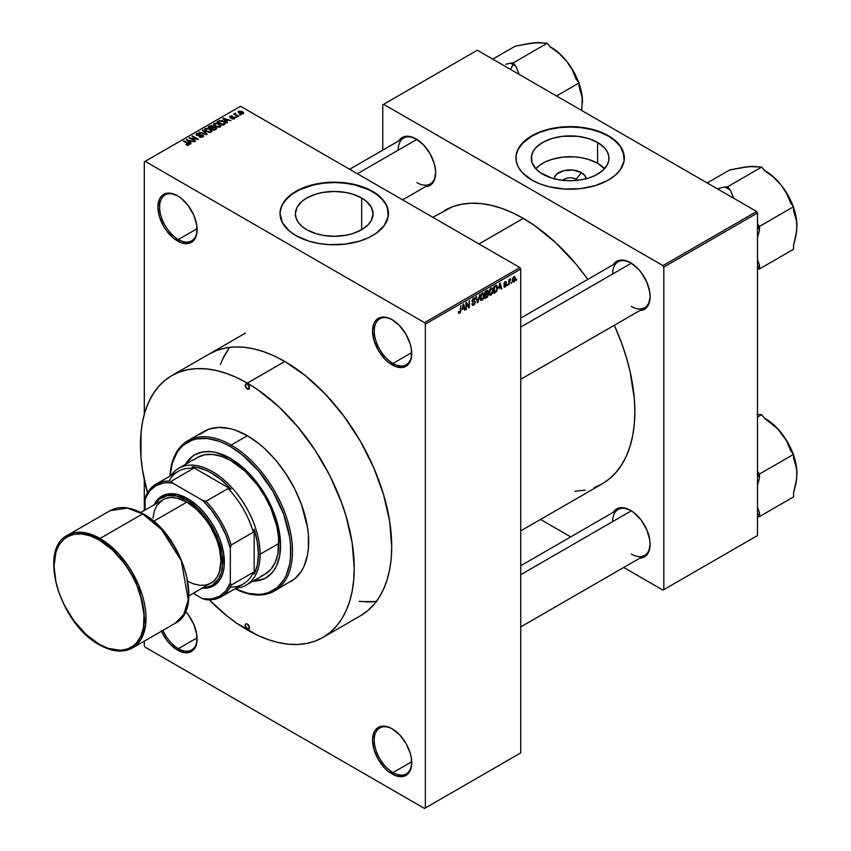 <?xml version="1.0" encoding="UTF-8"?>
<svg xmlns="http://www.w3.org/2000/svg" width="851" height="851" viewBox="0 0 851 851"><rect width="100%" height="100%" fill="white"/><g stroke="black" fill="none" stroke-linecap="round" stroke-linejoin="round"><path stroke-width="1.28" d="M392.566 319.944A26.498 15.297 -120 0 0 374.249 331.241A26.498 15.297 -120 0 0 392.992 363.451L392.141 364.919A27.7 15.999 60 0 1 372.547 330.996A27.7 15.999 60 0 1 392.141 319.689L388.311 317.912L381.259 317.21L375.855 320.338L374.036 323.199L372.547 330.996L374.036 340.506L378.291 350.304L384.641 358.877L388.311 362.281L395.96 366.696L403.023 367.398L408.427 364.271L410.235 361.409L411.352 357.814L411.352 348.984L410.235 344.091L405.991 334.305L399.63 325.731L392.141 319.689A27.7 15.999 60 0 1 411.724 353.612A27.7 15.999 60 0 1 392.141 364.919L392.992 363.451A26.498 15.297 60 0 1 375.674 340.102A26.498 15.297 60 0 1 379.737 318.859A26.498 15.297 60 0 1 392.566 319.944M392.566 729.052A26.498 15.297 -120 0 0 374.249 740.349A26.498 15.297 -120 0 0 392.992 772.559L392.141 774.027A27.7 15.999 60 0 1 372.547 740.104A27.7 15.999 60 0 1 392.141 728.796L388.311 727.02L381.259 726.318L375.855 729.445L374.036 732.307L372.547 740.104L374.036 749.614L378.291 759.411L384.641 767.985L388.311 771.389L395.96 775.804L403.023 776.506L408.427 773.378L410.235 770.517L411.352 766.921L411.352 758.092L410.235 753.199L405.991 743.412L399.63 734.838L392.141 728.796A27.7 15.999 60 0 1 411.724 762.719A27.7 15.999 60 0 1 392.141 774.027L392.992 772.559A26.498 15.297 60 0 1 375.674 749.21A26.498 15.297 60 0 1 379.737 727.967A26.498 15.297 60 0 1 392.566 729.052M161.233 630.665L166.636 640.026L170.019 644.069L177.519 650.121L178.37 648.643A26.498 15.297 -120 0 0 197.102 638.314A26.498 15.297 60 0 1 191.613 649.962A26.498 15.297 60 0 1 178.37 648.643L197.081 637.835L178.37 648.643A26.498 15.297 60 0 1 162.935 630.378A26.498 15.297 -120 0 0 178.37 648.643L177.519 650.121A27.7 15.999 60 0 1 161.477 631.219M177.944 196.028A26.498 15.297 -120 0 0 159.626 207.325A26.498 15.297 -120 0 0 178.37 239.535L177.519 241.014A27.7 15.999 60 0 1 157.924 207.08A27.7 15.999 60 0 1 177.519 195.773L170.019 193.166L163.669 194.4L161.233 196.421L159.414 199.294L157.924 207.08L159.414 216.601L163.669 226.387L166.636 230.919L173.689 238.376L181.337 242.78L188.401 243.482L191.369 242.386L193.805 240.365L195.613 237.493L196.73 233.897L196.73 225.068L193.805 215.229L188.401 205.868L181.337 198.411L177.519 195.773A27.7 15.999 60 0 1 197.102 229.706A27.7 15.999 60 0 1 177.519 241.014L178.37 239.535A26.498 15.297 60 0 1 161.052 216.186A26.498 15.297 60 0 1 165.115 194.953A26.498 15.297 60 0 1 177.944 196.028M576.095 179.21A8.436 4.872 0 0 0 562.745 180.316A8.436 4.872 180 0 1 576.095 179.21L576.095 180.465L576.095 179.21A8.436 4.872 180 0 1 577.531 180.316A8.436 4.872 0 0 0 576.095 179.21L581.446 172.625L576.095 179.21M554.161 178.742A15.999 9.233 180 0 1 564.351 170.551A15.999 9.233 180 0 1 581.446 172.625L584.914 175.625L586.137 179.157M597.593 163.307A38.827 22.424 0 0 0 535.758 168.732L540.119 164.934L545.502 161.828L551.831 159.382L562.564 157.169L573.946 156.839L581.414 157.701L588.445 159.382L597.593 163.307L597.593 142.457L597.593 163.307A38.827 22.424 0 0 1 604.518 168.732L597.593 163.307M542.683 174.157A38.827 22.424 180 0 1 531.301 158.307A38.827 22.424 180 0 1 555.278 137.596A38.827 22.424 180 0 1 597.593 142.457L604.38 147.734L607.295 151.797L608.784 156.105L608.784 160.509L607.295 164.817L602.423 170.764L594.775 175.636L588.445 178.082L581.414 179.763L570.138 180.731L558.862 179.763L551.831 178.082L540.119 172.53L535.885 168.87L532.056 162.679L531.492 156.105L532.981 151.797L535.885 147.734L542.683 142.457L551.831 138.532L562.564 136.32L577.712 136.32L588.445 138.532L597.593 142.457A38.827 22.424 180 0 1 608.965 158.307A38.827 22.424 180 0 1 584.999 179.018A38.827 22.424 180 0 1 542.683 174.157M624.336 158.105A54.198 31.296 0 0 0 608.465 136.181L608.465 135.788A54.198 31.296 180 0 1 624.336 157.914A54.198 31.296 180 0 1 590.881 186.826A54.198 31.296 180 0 1 531.811 180.04L540.023 183.933L549.395 186.826L564.819 189.06L580.712 188.603L595.689 185.507L608.465 180.04L615.199 175.295L620.209 169.892L624.081 160.977L623.294 151.808L620.209 145.936L612.029 138.064L600.253 131.894L590.881 129.001L575.446 126.767L564.819 126.767L554.405 127.969L544.587 130.32L531.811 135.788L525.067 140.532L518.27 148.829L516.195 154.85L516.195 160.977L518.27 166.998L522.333 172.668L531.811 180.04A54.198 31.296 180 0 1 515.94 157.914A54.198 31.296 180 0 1 549.395 129.001A54.198 31.296 180 0 1 608.465 135.788L608.465 136.181A54.198 31.296 0 0 0 549.555 129.363A54.198 31.296 0 0 0 515.94 158.105M306.764 229.717A38.827 22.424 180 0 1 295.393 213.867A38.827 22.424 180 0 1 319.359 193.156A38.827 22.424 180 0 1 361.686 198.017L361.686 229.717L352.527 233.642L345.495 235.323L334.22 236.291L322.954 235.323L315.923 233.642L306.764 229.717L301.935 226.323L298.35 222.451L296.137 218.239L295.393 213.867L297.063 207.357L301.935 201.41L306.764 198.017L315.923 194.092L322.954 192.411L334.22 191.454L345.495 192.411L352.527 194.092L361.686 198.017L366.515 201.41L371.387 207.357L373.057 213.867L371.387 220.377L368.472 224.441L361.686 229.717L361.686 198.017A38.827 22.424 180 0 1 373.057 213.867A38.827 22.424 180 0 1 349.08 234.578A38.827 22.424 180 0 1 306.764 229.717M388.418 213.675A54.198 31.296 0 0 0 372.547 191.741L372.547 191.347A54.198 31.296 180 0 1 388.428 213.473A54.198 31.296 180 0 1 354.963 242.386A54.198 31.296 180 0 1 295.903 235.599L308.668 241.078L318.487 243.418L328.911 244.62L344.793 244.163L359.771 241.078L368.611 237.663L376.121 233.323L384.301 225.451L388.162 216.548L387.386 207.367L384.301 201.496L376.121 193.624L368.611 189.284L354.963 184.561L344.793 182.784L328.911 182.337L318.487 183.529L308.668 185.88L299.839 189.284L292.329 193.624L284.149 201.496L281.064 207.367L280.022 213.473L282.362 222.558L289.159 230.866L295.903 235.599A54.198 31.296 180 0 1 280.022 213.473A54.198 31.296 180 0 1 313.476 184.561A54.198 31.296 180 0 1 372.547 191.347L372.547 191.741A54.198 31.296 0 0 0 313.636 184.922A54.198 31.296 0 0 0 280.022 213.675M520.738 318.104L618.124 261.874A26.498 15.297 60 0 1 630.953 262.948A26.498 15.297 -120 0 0 612.635 274.011M613.231 264.704A27.7 15.999 60 0 1 630.517 262.693L623.028 260.087L619.634 260.225L616.667 261.321L613.231 264.704M349.633 169.264L403.672 138.064A26.498 15.297 60 0 1 416.501 139.139A26.498 15.297 -120 0 0 398.183 150.191M398.779 140.883A27.7 15.999 60 0 1 416.065 138.883L408.576 136.277L405.182 136.415L402.215 137.511L398.779 140.894M520.738 565.724L618.124 509.504A26.498 15.297 60 0 1 630.953 510.579A26.498 15.297 -120 0 0 612.635 521.631M613.231 512.323A27.7 15.999 60 0 1 630.517 510.323L623.028 507.717L619.634 507.856L616.667 508.951L613.231 512.334M197.081 228.728L178.37 239.535L197.081 228.728M411.703 761.751L392.992 772.559L411.703 761.751L411.724 762.719M411.703 352.644L392.992 363.451L411.703 352.644M444.403 210.58A157.786 91.1 -120 0 1 523.291 218.399L534.226 225.324L555.682 242.641L575.893 263.97L587.818 279.373A157.786 91.1 -120 0 0 523.291 218.399L479.007 243.96L523.291 218.399L512.355 212.697L501.526 208.304L490.91 205.24L480.602 203.549L470.699 203.24L461.306 204.314L452.519 206.772L432.797 217.282M594.072 487.676L602.189 483.868A157.786 91.1 -120 0 0 614.316 325.273L621.687 343.304L626.368 357.431L630.059 371.462L634.325 398.704L634.867 411.639L634.325 423.958L632.718 435.531L630.059 446.264L626.368 456.04L621.687 464.763L616.06 472.358L609.539 478.741L602.189 483.868L520.738 530.886M209.25 353.995A151.159 87.27 60 0 1 284.83 361.484A151.159 87.27 60 0 1 383.578 494.686A151.159 87.27 60 0 1 360.409 615.805L367.451 610.901L373.695 604.784L379.089 597.508L383.578 589.147L387.109 579.786L389.662 569.5L391.194 558.416L391.715 546.608L389.662 521.344L383.578 494.686L373.695 467.646L360.409 441.265L344.208 416.565L325.731 394.492L305.679 375.887L284.83 361.484L274.352 356.026L263.97 351.814L253.8 348.878L243.918 347.261L234.44 346.963L225.441 347.995L217.016 350.346L209.24 353.995M520.738 752.89L520.738 269.044L425.351 324.114L425.351 807.961L520.738 752.89L424.5 808.45L145.149 647.175L144.298 645.696L144.298 641.133L144.298 645.696L145.149 647.175L424.5 808.45L520.738 752.89L520.738 269.044L519.887 267.565L424.5 322.635L145.149 161.35L240.535 106.279L519.887 267.565L520.738 269.044L425.351 324.114L425.351 807.961L520.738 752.89M511.6 282.181L511.057 283.479L511.6 282.181M509.441 280.213L510.6 278.915L508.898 284.734L508.898 279.724L509.441 279.405L508.898 284.734L510.6 278.915L509.441 280.213L508.898 279.894L509.441 280.213M507.887 284.33L507.345 285.628L507.887 284.33M504.398 285.713L505.058 286.308L505.951 285.021L504.164 284.628L504.271 282.692L506.058 281.66L506.419 282.489L505.175 282.489L504.483 283.436L506.43 284.053L505.717 286.553L504.526 287.159L503.856 286.117L504.398 285.713L503.856 286.117L505.186 286.957L503.877 286.202L505.186 286.957L506.494 284.585L504.483 283.511L505.175 282.489L506.419 282.489L505.164 281.787L503.941 283.926L505.813 284.649L505.217 286.223L504.398 285.713L505.217 286.223M498.941 288.425L500.122 282.915L501.845 288.797L501.282 289.127L500.813 287.34L498.941 288.425L500.813 287.34L501.282 289.127L501.845 288.797L500.122 282.915L498.941 288.425M489.527 294.914L491.091 295.095L489.102 293.957L491.091 295.095L489.814 295.191L489.112 294.02L489.548 289.925L490.825 288.202L492.474 288.021L493.176 290.074L492.782 292.787L491.091 295.095L492.633 293.148L493.176 290.372L492.335 287.925L491.091 288.032L488.995 292.861L489.857 295.212M480.624 300.063L482.187 300.243L480.198 299.095L482.187 300.243L480.911 300.329L480.209 299.158L480.645 295.063L482.049 293.255L483.57 293.17L484.251 294.925L483.879 297.935L482.187 300.243L483.73 298.297L484.272 295.51L483.421 293.063L482.187 293.18L480.092 298.01L480.953 300.35M459.614 312.466L458.955 311.413L458.412 311.817L458.732 313.296L459.583 313.285L458.476 312.647L459.583 313.285L458.732 313.296L458.412 311.817L458.955 311.413L459.327 312.54L460.114 311.86L460.816 305.605L460.625 311.892L459.583 313.285L460.816 310.275L460.816 305.605L460.189 311.615L459.614 312.466L458.412 312.04M462.391 309.519L463.572 304.009L465.306 309.892L464.731 310.221L464.263 308.434L462.391 309.519L464.263 308.434L464.731 310.221L465.306 309.892L463.572 304.009L462.391 309.519M466.465 303.711L465.923 309.541L465.923 302.658L466.497 302.318L468.784 306.52L469.326 300.69L469.326 307.573L468.752 307.902L466.465 303.711L468.752 307.902L469.326 307.573L469.326 300.69L468.784 306.52L466.497 302.318L465.923 302.658L465.923 309.541L466.465 309.221L465.923 308.913L466.465 309.221L465.923 303.403L466.465 303.711M471.88 303.86L472.422 303.456L473.209 304.498L474.656 303.296L474.656 301.945L472.656 302.052L472.06 301.254L472.56 299.137L474.241 297.903L475.209 299.254L473.603 298.935L472.592 300.807L475.177 301.318L474.911 303.881L472.773 305.413L471.88 303.86L472.454 305.307L473.677 305.147L471.901 304.115L473.677 305.147L475.369 302.179L474.55 301.009L472.752 301.233L472.582 300.626L473.603 298.935L475.209 299.254L474.709 297.988L473.581 298.137L472.039 300.914L474.826 302.499L473.73 304.318L471.88 303.86L472.805 304.413M479.73 294.68L477.496 302.85L475.89 296.903L476.454 296.574L477.73 301.914L479.73 294.68L477.73 301.914L476.454 296.574L475.89 296.903L477.496 302.85L478.028 302.552L477.305 302.126L478.028 302.552L479.73 294.68M488.378 294.552L487.57 296.871L485.049 298.499L485.049 291.616L487.825 290.468L487.634 293.287L488.378 294.552L487.634 293.287L487.783 290.446L485.049 291.616L485.049 298.499L486.729 297.531L486.027 297.127L486.729 297.531L488.378 294.552L486.644 293.552L488.378 294.552M497.59 287.776L496.739 291.308L493.952 293.361L493.952 286.468L496.686 285.255L497.59 287.542L496.324 285.223L493.952 286.468L493.952 293.361L495.537 292.436L494.846 292.031L495.537 292.436L497.59 287.776L497.027 287.447L497.59 287.776M515.398 278.415L514.61 281.266L512.898 281.968L512.387 279.766L513.174 277.405L514.589 276.586L515.334 277.596L515.398 278.415L513.887 276.745L512.376 280.213L513.887 281.936L512.451 281.107L513.887 281.936L515.398 278.415L514.802 278.075L515.398 278.415M516.717 279.234L516.174 280.522L516.717 279.234M144.298 161.85L144.298 414.288L144.298 161.85L145.149 161.35L424.5 322.635L425.351 324.114L424.5 322.635L519.887 267.565L240.535 106.279L144.298 161.85M144.298 479.794L144.298 510.409L144.298 479.794M240.769 115.002L239.376 114.821L240.769 115.002M237.057 117.14L235.663 116.97L237.057 117.14M227.632 122.587L226.323 121.289L228.196 120.204L231.015 120.629L222.76 118.523L227.068 122.916L227.632 122.587L226.323 121.289L228.196 120.204L231.015 120.629L223.324 118.193L222.76 118.523L227.068 122.916L227.632 122.587M217.845 127.246L220.739 126.586L220.366 124.629L216.931 123.023L213.771 123.703L214.303 125.725L217.845 127.246L220.335 126.895L220.973 125.469L219.367 123.916L214.218 123.352L213.495 124.374L215.26 126.373L217.845 127.246M208.942 132.384L211.835 131.724L211.463 129.767L208.027 128.161L204.868 128.841L205.399 130.863L208.942 132.384L211.431 132.033L212.069 130.607L210.463 129.065L205.314 128.501L204.591 129.522L206.357 131.522L208.942 132.384M202.921 136.937L203.676 135.947L202.889 134.969L197.921 135.224L197.038 134.735L197.241 133.979L200.123 133.554L196.56 133.564L196.113 134.639L197.475 135.586L202.634 135.49L201.985 136.649L199.113 136.809L200.538 137.319L202.921 136.937L202.889 134.969L197.368 135.001L197.421 133.862L200.123 133.554L196.709 133.469L196.038 134.33L196.804 135.298L202.357 135.288L202.272 136.511L199.113 136.809L202.921 136.937L203.676 135.99L202.889 134.969L202.889 136.958M191.092 143.681L189.784 142.383L191.656 141.298L194.475 141.734L186.209 139.617L190.518 144.01L191.092 143.681L189.784 142.383L191.656 141.298L194.475 141.734L186.209 139.617L190.518 144.01L191.092 143.681M188.826 145.074L188.071 143.213L188.071 143.872L188.071 143.213L183.476 141.192L188.294 144.064L188.156 145.319L188.156 144.659L186.263 144.319L186.263 144.925L186.263 144.319L188.252 145.298L189.177 144.085L184.018 140.883L183.476 141.192L188.39 144.213L185.986 144.787L187.56 145.33L189.316 144.457M195.634 141.064L190.858 138.309L198.496 139.404L192.539 135.969L191.996 136.277L196.772 139.032L189.124 137.936L195.634 141.064L190.858 138.309L198.496 139.404L192.539 135.969L191.996 136.277L196.772 139.032L189.124 137.936L195.634 141.064M207.197 134.384L202.932 129.958L202.368 130.288L206.197 134.15L199.102 132.171L206.665 134.692L207.197 134.384L202.932 129.958L202.368 130.288L206.197 134.15L199.102 132.171L207.197 134.384M213.59 126.98L212.931 125.927L212.931 127.852L212.931 125.927L209.942 125.916L209.942 126.725L209.942 125.916L208.25 126.895L214.218 130.331L216.59 128.788L215.792 127.395L211.42 125.522L208.25 126.895L214.218 130.331L216.686 128.48L213.622 126.81M224.707 124.278L225.366 122.735L222.324 120.693L219.781 120.406L217.154 121.746L223.122 125.193L225.536 123.289L223.749 121.353L219.643 120.438L217.154 121.746L223.122 125.193L224.707 124.278M234.429 118.746L234.333 117.183L234.333 118.8L234.333 117.183L231.78 117.119L230.919 117.885L230.387 117.225L230.387 117.789L230.557 116.523L232.408 116.162L229.919 116.172L229.93 117.587L229.919 116.172L229.93 117.587L233.908 117.566L233.844 118.991L233.844 118.374L231.717 118.714L234.557 118.672L235.004 117.959L234.333 117.183L230.493 117.278L230.557 116.523L232.408 116.162L231.504 115.874L229.504 116.491L230.525 117.821L234.036 117.651L233.674 118.459L232.174 118.353L231.717 118.714L232.355 118.938L234.142 118.895L235.004 118.023M238.599 116.247L235.567 114.385L235.589 113.162L234.727 113.417L234.961 114.151L233.727 114.066L238.057 116.566L238.599 116.247L235.567 114.385L235.589 113.162L234.833 113.332L234.961 114.151L233.727 114.066L238.599 116.247M243.131 113.726L242.354 111.534L242.354 112.204L242.354 111.534L238.642 111.13L238.642 112.8L238.642 111.13L239.376 113.3L243.131 113.726L243.567 112.566L241.961 111.321L238.323 111.375L238.503 112.672L240.652 113.864L242.705 113.906L243.673 112.97M222.292 359.75L229.557 347.357L224.004 356.207L220.335 364.494M359.122 601.306L368.047 601.976L376.578 601.508M382.769 104.811L382.769 150.138L382.769 104.811L477.305 50.23L756.656 211.505L662.972 265.597L383.62 104.322L662.972 265.597L663.823 267.076L663.823 589.637L757.507 535.556L757.507 212.984L663.823 267.076L663.823 589.637L662.972 590.126L623.719 567.468L662.972 590.126L757.507 535.556L662.972 590.126L757.507 535.556L757.507 212.984L756.656 211.505L757.507 212.984L663.823 267.076L662.972 265.597L756.656 211.505L477.305 50.23L382.769 104.811M570.723 536.875L540.555 519.45L570.723 536.875M639.729 558.224L644.367 556.937L648.622 552.044L650.111 544.257L649.728 539.619L646.803 529.779L641.399 520.418L634.346 512.962L630.517 510.323A27.7 15.999 60 0 1 650.111 544.257A27.7 15.999 60 0 1 639.729 558.224M425.277 186.784L429.925 185.497L434.17 180.603L435.659 172.817L435.276 168.179L434.17 163.296L429.925 153.51L423.564 144.936L416.065 138.883A27.7 15.999 60 0 1 435.659 172.817A27.7 15.999 60 0 1 425.277 186.784M639.729 310.594L644.367 309.307L648.622 304.424L650.111 296.627L649.728 291.999L646.803 282.149L641.399 272.788L638.016 268.746L630.517 262.693A27.7 15.999 60 0 1 650.111 296.627A27.7 15.999 60 0 1 639.729 310.594M574.968 491.24L585.275 490.123M650.1 296.127A26.498 15.297 60 0 1 644.622 307.775A26.498 15.297 60 0 1 631.368 306.456A26.498 15.297 -120 0 0 650.1 296.127M435.648 172.317A26.498 15.297 60 0 1 430.17 183.965A26.498 15.297 60 0 1 416.916 182.646A26.498 15.297 -120 0 0 435.648 172.317M650.1 543.757A26.498 15.297 60 0 1 644.622 555.405A26.498 15.297 60 0 1 631.368 554.086A26.498 15.297 -120 0 0 650.1 543.757M185.454 611.412A27.7 15.999 60 0 1 197.102 638.814A27.7 15.999 60 0 1 177.519 650.121L185.007 652.728L191.369 651.494L193.805 649.473L196.73 643.005L196.73 634.176L193.805 624.336L188.401 614.975L185.007 610.933M411.724 353.112A26.498 15.297 60 0 1 406.235 364.76A26.498 15.297 60 0 1 392.992 363.451A26.498 15.297 -120 0 0 411.724 353.112M411.724 762.219A26.498 15.297 60 0 1 406.235 773.867A26.498 15.297 60 0 1 392.992 772.559A26.498 15.297 -120 0 0 411.724 762.219M197.102 229.206A26.498 15.297 60 0 1 191.613 240.854A26.498 15.297 60 0 1 178.37 239.535A26.498 15.297 -120 0 0 197.102 229.206M388.162 210.803L386.088 204.783L382.025 199.113L376.121 194.017L368.611 189.677L354.963 184.954L344.793 183.178L334.22 182.571L323.646 183.178L313.476 184.954L299.839 189.677L292.329 194.017L286.425 199.113L282.362 204.783L280.287 210.803M624.081 155.244L620.209 146.329L615.199 140.926L608.465 136.181L600.253 132.288L590.881 129.395L580.712 127.618L570.138 127.012L559.564 127.618L549.395 129.395L540.023 132.288L531.811 136.181L522.333 143.553L518.27 149.223L516.195 155.244M554.139 179.157L554.448 177.359L556.841 174.029L564.011 170.625L573.255 170.094L581.446 172.625A15.999 9.233 180 0 1 586.116 178.742M188.294 144.064L188.156 144.659M186.784 140.202L186.784 139.287L186.784 140.202M189.784 143.255L189.784 142.383L189.784 143.255M189.262 141.872L188.039 140.585L188.039 141.479L187.156 139.787L187.156 140.585L187.156 139.787L190.773 141L190.773 141.809L190.773 141L189.262 141.872L189.262 142.723L187.156 139.787L190.773 141L189.262 141.872M189.709 138.266L189.709 137.596L189.709 138.266M192.539 136.585L192.539 135.969L192.539 136.585M190.858 138.936L190.858 138.309L190.858 138.936M199.581 137.043L199.581 136.458L199.581 137.043M202.272 137.224L202.272 136.511L202.272 137.224M202.357 135.288L202.272 136.511M196.709 135.245L196.709 133.469L196.709 135.245M197.368 135.001L197.421 133.862M199.389 135.554L199.389 134.99L199.389 135.554M200.645 135.192L200.645 134.618L200.645 135.192M202.932 130.863L202.932 129.958L202.932 130.863M205.314 130.788L205.314 128.501L205.314 130.788M210.463 129.724L210.463 129.065L210.463 129.724M212.069 131.394L212.069 130.607L212.069 131.394M206.91 131.214L206.016 128.895L208.325 128.714L209.91 129.363L210.729 131.628L210.729 132.32L210.729 131.628L206.91 131.214L206.91 131.799L205.463 129.639L206.814 128.629L209.548 129.171L211.25 130.746L209.782 131.916L206.91 131.214M205.463 130.916L206.016 128.895M211.261 132.118L211.261 130.863L210.729 131.628M215.792 129.416L215.792 127.395L215.207 129.756L215.207 128.958L214.058 129.618L211.973 128.405L211.973 129.033L213.037 127.788L215.26 127.714L215.697 128.586L214.058 130.246L211.973 128.405L214.122 127.427L215.697 128.586M211.271 128.012L209.495 126.98L209.495 127.607L210.431 126.437L212.484 126.288L212.803 127.927L212.803 127.054L211.271 128.629L209.495 126.98L212.484 126.288L212.803 127.054L211.271 128.012M212.484 126.288L212.803 127.054M214.218 125.65L214.218 123.352L214.218 125.65M219.367 124.586L219.367 123.916L219.367 124.586M220.973 126.256L220.973 125.469L220.973 126.256M215.814 126.065L214.92 123.757L217.228 123.576L218.813 124.225L219.632 126.491L219.632 127.171L219.632 126.491L215.814 126.065L215.814 126.661L214.367 124.501L215.718 123.491L218.452 124.033L220.154 125.608L218.686 126.778L215.814 126.065M220.164 126.98L220.164 125.725L219.632 126.491M218.675 121.672L218.675 120.874L218.675 121.672M219.643 121.129L219.643 120.438L219.643 121.129M223.749 122.012L223.749 121.353L223.749 122.012M222.962 124.48L218.399 121.842L218.399 122.47L220.249 120.906L223.196 121.661L224.43 122.629L223.941 124.714L223.941 123.916L222.962 125.097L218.399 121.842L220.664 120.863L223.196 121.661L224.43 122.629L222.962 124.48M223.324 119.097L223.324 118.193L223.324 119.097M226.323 122.15L226.323 121.289L226.323 122.15M225.813 120.778L224.579 119.48L224.579 120.374L223.696 118.693L223.696 119.48L223.696 118.693L227.313 119.906L227.313 120.714L227.313 119.906L225.813 120.778L225.813 121.629L223.696 118.693L227.313 119.906L225.813 120.778M233.908 117.566L233.844 118.374M229.919 116.172L229.919 117.587M230.387 117.225L230.557 116.523M236.206 117.278L236.206 116.651L236.206 117.278M234.27 114.374L234.27 113.747L234.27 114.374M234.961 114.779L234.961 114.151L234.961 114.779M234.833 113.332L234.961 114.151M235.589 113.789L235.589 113.162L235.589 113.789M235.567 114.385L235.578 113.8M236.355 115.576L236.355 114.949L236.355 115.576M239.918 115.13L239.918 114.513L239.918 115.13M238.642 111.13L238.099 111.885M239.918 112.992L239.248 111.502L241.854 111.864L242.524 113.364L242.524 113.96L242.524 113.364L239.918 112.992L239.918 113.587L238.95 111.981L239.908 111.321L242.822 112.981L241.865 113.545L239.918 112.992M215.26 127.714L215.782 128.352M214.367 125.778L214.92 123.757M224.43 122.629L223.941 123.916M238.95 113.034L239.248 111.502M460.274 309.966L460.816 310.275L460.274 309.966M458.732 313.296L459.583 313.285M464.529 309.456L465.306 309.892L464.529 309.456M463.572 308.03L464.263 308.434L463.572 308.03M462.572 308.615L462.944 304.647L464.082 307.743L462.157 308.37L464.082 307.743L463.327 304.871L462.572 308.615M467.625 305.849L468.784 306.52L467.625 305.849M468.21 306.924L469.326 307.573L468.21 306.924M473.73 304.318L472.422 303.456M473.443 301.243L474.826 302.499M472.05 301.158L473.475 301.977L472.05 301.158M472.475 301.988L473.475 301.977M473.443 298.233L475.209 299.254L473.443 298.233M473.603 298.935L474.677 299.658M472.039 300.818L472.794 301.254M473.603 301.201L472.752 301.233M473.656 301.19L475.369 302.179L473.656 301.19M476.89 300.594L477.517 300.956L476.89 300.594M477.156 301.584L477.73 301.914L477.156 301.584M483.698 295.18L484.272 295.51L483.698 295.18M482.187 293.978L483.496 294.382L482.411 293.872L481.134 295.191L480.953 299.233L482.177 299.435L480.113 297.403L480.634 297.701L482.187 293.978L481.592 293.638L483.496 294.382L483.73 295.797L482.177 299.435L480.155 298.882M486.719 290.648L488.219 291.51L486.719 290.648M486.527 291.563L485.591 292.106L485.591 294.159L485.049 291.787L486.527 291.563L485.836 291.159L487.676 291.936L485.591 294.159L485.049 293.85L487.57 292.584L487.442 291.276L486.527 291.563L487.676 291.936M486.655 294.35L485.591 294.967L485.591 297.382L485.049 294.648L486.655 294.35L485.964 293.946L487.836 294.871L487.304 296.308L485.591 297.382L485.049 297.063L485.591 297.382L487.719 295.605L487.761 294.393L486.655 294.35L487.836 294.871M492.601 290.031L493.176 290.372L492.601 290.031M491.091 288.84L492.399 289.234L491.314 288.734L490.038 290.042L489.857 294.084L491.08 294.297L489.017 292.265L489.538 292.563L491.091 288.84L490.495 288.489L492.399 289.234L492.633 290.659L491.08 294.297L489.059 293.733M496.229 286.096L494.495 286.968L494.495 292.233L496.75 290.17L496.984 287.149L496.229 286.096L496.835 289.883L495.463 291.68L493.952 291.925L494.495 292.233L493.952 286.649L496.229 286.096L495.41 285.628L496.484 286.17L495.484 285.585M501.079 288.351L501.845 288.797L501.079 288.351M500.111 286.936L500.813 287.34L500.111 286.936M499.122 287.51L499.484 283.543L500.622 286.638L498.697 287.266L500.622 286.638L499.877 283.766L499.122 287.51M504.292 287.085L505.186 286.957M503.962 283.585L505.813 284.649L503.962 283.585M503.941 283.926L505.281 284.681M506.419 282.489L505.175 281.777M505.175 282.489L505.877 282.894M506.494 284.585L505.271 283.745M509.749 279.319L510.44 279.724L509.749 279.319M508.898 280.373L509.536 280.734L508.898 280.373M508.898 281.511L509.441 281.819L508.898 281.511M512.972 282.021L513.887 281.936M514.812 276.671L513.887 276.745M513.876 277.469L513.004 278.947L513.153 281.096L514.153 281.011L514.823 279.405L514.132 277.373L514.855 278.777L513.898 281.213L512.408 279.596L512.919 279.894L513.876 277.469L513.366 277.181L514.451 277.426L513.61 276.947M513.898 281.213L512.398 280.713M482.177 299.435L483.581 297.244L483.496 294.382M491.08 294.297L492.484 292.106L492.399 289.234M169.083 481.113A65.038 37.55 60 0 1 193.358 468.475L192.071 466.752A66.24 38.242 60 0 1 231.1 489.282L221.568 480.113L211.58 473.103L206.559 470.507L196.751 467.316L192.071 466.752L231.1 489.282L228.1 488.538A65.038 37.55 60 0 1 253.311 532.205L254.162 529.237A66.24 38.242 60 0 1 258.427 554.235L257.342 542.076L254.162 529.237L254.162 574.308L257.342 565.138L258.427 554.235L260.129 554.235A67.452 38.944 -120 0 0 224.632 480.496A67.452 38.944 -120 0 0 170.977 475.528A67.452 38.944 60 0 1 178.71 468.284A67.452 38.944 60 0 1 230.685 486.357A67.452 38.944 60 0 1 260.129 554.235L278.862 543.417L260.129 554.235A67.452 38.944 60 0 1 246.162 585.105A67.452 38.944 60 0 1 236.025 588.179A67.452 38.944 -120 0 0 260.129 554.235L258.427 554.235A66.24 38.242 60 0 1 254.162 574.308L253.311 572.329A65.038 37.55 60 0 1 230.238 587.03M221.111 596.796A65.038 37.55 60 0 1 205.963 599.668L202.708 598.774L205.963 599.668A65.038 37.55 -120 0 0 231.174 585.105A65.038 37.55 60 0 1 221.111 596.796L243.248 584.009A65.038 37.55 -120 0 0 253.311 572.329L231.174 585.105L230.323 582.829A63.836 36.859 60 0 1 202.708 598.774L193.326 593.36L202.708 598.774L211.782 598.955L219.654 596.243L225.941 590.775L230.323 582.829L230.323 548.257L231.174 544.991L253.311 532.205L254.162 529.237L254.162 574.308L253.311 572.329L231.174 585.105L230.323 582.829L230.323 548.257L225.941 535.247L219.654 522.525L211.782 510.728L202.708 500.431L172.764 483.145L171.221 481.262A65.038 37.55 -120 0 0 146 495.825L145.149 499.08L145.149 509.909L145.149 499.08A63.836 36.859 60 0 1 172.764 483.145L171.221 481.262L193.358 468.475L192.071 466.752L231.1 489.282L228.1 488.538L205.963 501.324L202.708 500.431L172.764 483.145L168.104 482.687L163.69 482.964L155.818 485.676L149.531 491.133L145.149 499.08L146 495.825A65.038 37.55 60 0 1 156.063 484.134A65.038 37.55 60 0 1 171.221 481.262L193.358 468.475A65.038 37.55 -120 0 0 178.21 471.358L156.063 484.134M253.311 532.205A65.038 37.55 -120 0 0 228.1 488.538L205.963 501.324A65.038 37.55 60 0 1 231.174 544.991L253.311 532.205M231.174 544.991A65.038 37.55 -120 0 0 205.963 501.324L202.708 500.431A63.836 36.859 60 0 1 230.323 548.257L231.174 544.991M247.354 389.013A3.01 1.734 60 0 1 245.386 386.365A3.01 1.734 60 0 1 245.843 383.95A3.01 1.734 60 0 1 247.354 384.099L249.481 387.79L247.354 389.013L245.226 385.333L245.843 383.95L247.354 384.099A3.01 1.734 60 0 1 249.322 386.758A3.01 1.734 60 0 1 248.854 389.162L247.354 389.013L249.481 387.79L248.854 389.162A3.01 1.734 60 0 1 247.354 389.013M247.354 628.974A3.01 1.734 60 0 1 245.386 626.325A3.01 1.734 60 0 1 245.843 623.911A3.01 1.734 60 0 1 247.354 624.06L249.481 627.74L247.354 628.974L245.226 625.283L245.843 623.911L247.354 624.06A3.01 1.734 60 0 1 249.322 626.708A3.01 1.734 60 0 1 248.854 629.123L247.354 628.974L249.481 627.74L248.854 629.123A3.01 1.734 60 0 1 247.354 628.974M195.219 454.583A71.058 41.029 -120 0 0 186.263 463.923L192.326 456.647M185.412 464.412A71.058 41.029 60 0 1 194.783 454.828A71.058 41.029 60 0 1 230.323 458.349L244.907 469.273L254.002 478.879L262.193 489.921L269.161 501.984L274.639 514.61L279.607 533.503L280.564 545.385L279.607 556.15L276.745 565.383L274.639 569.308L272.097 572.734L265.852 577.914L258.236 580.733L252.853 581.244A71.058 41.029 60 0 0 265.852 577.914A71.058 41.029 60 0 0 276.745 520.972A71.058 41.029 60 0 0 230.323 458.349L215.728 452.424L211.091 451.668L202.4 452.009L194.783 454.828L191.475 457.136L185.412 464.412M231.174 445.073L230.323 446.552A85.515 49.369 60 0 1 290.744 548.501A85.515 49.369 60 0 1 235.078 588.722L247.875 593.328L258.821 594.413L263.916 593.828L268.682 592.498L277.064 587.658L283.649 580.074L286.181 575.35L289.627 564.234L290.499 557.958L290.499 544.268L289.627 536.992L283.649 514.249L273.075 491.687L258.821 471.252L242.12 454.7L230.323 446.552L224.387 443.467L218.526 441.084L207.176 438.499L196.719 438.925L191.954 440.254L183.571 445.094L180.04 448.551L176.987 452.668L172.455 462.699L170.04 476.071A85.515 49.369 60 0 1 230.323 446.552L231.174 445.073A86.717 50.071 60 0 1 287.819 521.493A86.717 50.071 60 0 1 274.533 590.977A86.717 50.071 60 0 1 235.014 588.764A86.717 50.071 -120 0 0 292.457 549.044A86.717 50.071 -120 0 0 231.174 445.073L247.354 435.733L231.174 445.073A86.717 50.071 -120 0 0 169.966 476.113A86.717 50.071 60 0 1 187.816 440.775A86.717 50.071 60 0 1 231.174 445.073M290.712 581.637A86.717 50.071 -120 0 0 304.009 512.153A86.717 50.071 -120 0 0 247.354 435.733L259.321 443.999L265.15 449.051L276.256 460.785L286.255 474.262L294.754 488.985L301.435 504.377L307.498 527.45L308.381 534.832L308.381 548.714L307.498 555.075L304.009 566.34L301.435 571.138L294.754 578.829L274.533 590.977M284.83 361.484L247.354 383.12A151.159 87.27 60 0 1 346.102 516.323A151.159 87.27 60 0 1 322.933 637.442A151.159 87.27 60 0 1 247.354 629.953A151.159 87.27 60 0 1 209.24 599.838L226.504 615.55L236.876 623.315L257.832 635.41L268.203 639.622L278.383 642.558L288.255 644.175L297.733 644.473L306.732 643.441L315.157 641.09L322.933 637.442L329.975 632.538L336.219 626.41L341.613 619.145L346.102 610.784L349.633 601.412L352.186 591.137L353.718 580.052L354.239 568.245L352.186 542.981L346.102 516.323L341.613 502.781L329.975 475.943L315.157 450.275L297.733 426.776L278.383 406.342L257.832 389.758L247.354 383.12L284.83 361.484M194.305 459.657L197.443 457.466A67.452 38.944 60 0 1 231.174 460.806A67.452 38.944 60 0 1 275.235 520.248A67.452 38.944 60 0 1 264.895 574.297L261.427 575.925M147.489 492.899A151.159 87.27 60 0 1 171.774 375.631A151.159 87.27 60 0 1 247.354 383.12L236.876 377.663L226.504 373.451L216.324 370.515L206.453 368.898L196.964 368.6L187.975 369.632L179.55 371.983L171.774 375.631L164.732 380.535L158.477 386.662L153.084 393.939L148.606 402.289L145.074 411.661L142.521 421.936L140.979 433.031L140.979 457.221L142.521 470.092L147.489 492.899M199.953 434.255L208.452 429.34L218.452 427.404L229.557 428.5L235.387 430.18L247.354 435.733A86.717 50.071 -120 0 0 203.995 431.436L187.816 440.775M361.941 601.636L376.312 601.54M266.278 577.659A71.058 41.029 -120 0 1 253.704 580.754L263.044 579.137M178.71 468.284L197.443 457.466L204.676 454.796L212.92 454.466L221.866 456.498L231.174 460.806L245.014 471.177L257.672 485.389L264.895 496.41L270.831 508.175L276.809 526.248L278.639 537.885L277.947 553.629L275.235 562.394L270.831 569.372L264.895 574.297L246.162 585.105M631.357 510.823L520.738 574.691L631.357 510.823M796.972 473.794A45.103 26.041 -120 0 0 796.972 473.667L796.057 465.295L793.568 458.168L793.568 454.37L790.728 450.839L786.781 441.392L781.027 432.563A45.103 26.041 -120 0 1 793.068 453.753L787.632 442.233L777.388 428.478L764.517 418.235L761.677 414.692L757.06 414.416L761.677 414.692L757.507 417.107L761.677 414.692L764.517 418.235L773.389 424.755L781.027 432.563A45.103 26.041 -120 0 0 765.081 418.426L773.336 424.447L781.027 432.563L786.781 441.392L790.728 450.839L793.568 454.37L759.507 474.039L757.507 471.55L759.507 474.039L793.568 454.37L793.568 458.168L796.738 469.305L796.738 478.326L793.568 493.101L793.568 496.899L759.507 516.568L793.568 496.899L793.568 493.101L796.047 483.145L796.972 473.667L795.887 463.508L793.568 455.136A45.103 26.041 -120 0 1 796.972 473.667L796.972 473.922M757.507 516.738L759.507 516.568L759.507 512.77L757.507 507.515L759.507 512.77A49.922 28.817 60 0 1 757.507 515.823A49.922 28.817 -120 0 0 759.507 512.77L759.507 516.568L757.507 516.738M757.507 485.389L759.507 477.837L759.507 474.039L759.507 477.837A49.922 28.817 -120 0 0 757.507 472.475A49.922 28.817 60 0 1 759.507 477.837L757.507 485.389M631.357 263.204L520.738 327.061L631.357 263.204M752.88 166.551L745.497 166.966L729.786 169.913L707.202 182.954L729.786 169.913L749.135 166.53L761.677 167.073L727.616 186.741L724.765 186.997A49.922 28.817 60 0 1 730.456 190.273L733.647 198.23L730.456 190.273L727.616 186.741L761.677 167.073L764.517 170.604L773.389 177.125L781.027 184.944A45.103 26.041 -120 0 0 765.081 170.796L773.336 176.817L781.027 184.944L786.781 193.773L790.728 203.208L793.568 206.74L759.507 226.409L757.507 223.93L759.507 226.409L793.568 206.74L793.568 210.537L796.738 221.675L796.738 230.706L793.568 245.471L793.568 249.269L759.507 268.937L793.568 249.269L793.568 245.471L796.047 235.514L796.972 226.036L795.887 215.877L793.568 207.516A45.103 26.041 -120 0 1 796.972 226.036L796.972 226.292M745.667 167.2L752.273 166.36L761.677 167.073L764.517 170.604L773.389 177.125L781.027 184.944L786.781 193.773L790.728 203.208L793.568 206.74L793.568 210.537L796.057 217.665L796.972 226.036A45.103 26.041 -120 0 1 796.972 226.175M724.765 186.997L717.202 188.731L724.765 186.997A49.922 28.817 -120 0 1 730.456 190.273L727.616 186.741L724.765 186.997M757.507 269.118L759.507 268.937L759.507 265.14L757.507 259.895L759.507 265.14A49.922 28.817 60 0 1 757.507 268.193A49.922 28.817 -120 0 0 759.507 265.14L759.507 268.937L757.507 269.118M757.507 237.769L759.507 230.206L759.507 226.409L759.507 230.206A49.922 28.817 -120 0 0 757.507 224.845A49.922 28.817 60 0 1 759.507 230.206L757.507 237.769M793.068 206.123L787.632 194.602L781.027 184.944A45.103 26.041 -120 0 1 793.068 206.123M357.388 173.742L416.905 139.383L357.388 173.742M505.749 64.272L510.313 63.176L505.749 64.272M538.428 42.741L531.045 43.156L515.334 46.103L492.75 59.145L515.334 46.103L534.683 42.71L547.225 43.252L513.164 62.921L516.004 66.463L519.206 74.42L516.004 66.463A49.922 28.817 -120 0 0 513.164 64.687A49.922 28.817 -120 0 0 510.313 63.176A49.922 28.817 60 0 1 513.164 64.687L510.462 69.367L513.164 64.687A49.922 28.817 60 0 1 516.004 66.463L513.164 62.921L547.225 43.252L550.065 46.794L558.937 53.315L566.575 61.123L572.329 69.952L576.276 79.398L579.116 82.93L579.116 86.728L582.286 97.865L581.797 110.556L582.254 97.259L579.116 83.696A45.103 26.041 -120 0 1 582.531 102.226L582.52 102.482M556.533 95.972L579.116 82.93L556.533 95.972M513.164 62.921L510.313 63.176L513.164 62.921M531.215 43.39L537.821 42.55L547.225 43.252L550.065 46.794L558.937 53.315L566.575 61.123A45.103 26.041 -120 0 1 578.616 82.313L573.18 70.793L566.575 61.123L558.884 53.007L550.629 46.986A45.103 26.041 -120 0 1 566.575 61.123L572.329 69.952L576.276 79.398L579.116 82.93L579.116 86.728L581.605 93.855L582.531 102.226A45.103 26.041 -120 0 1 582.531 102.354M132.533 647.93L141.096 639.197L145.67 624.379L138.734 585.307L118.895 554.075L100.014 538.502A1.202 0.691 120 0 0 99.163 539.97C112.364 545.502 143.681 579.223 144.298 618.156C143.681 656.376 112.364 653.93 99.163 644.218A1.202 0.691 120 0 0 99.407 644.771A1.202 0.691 -60 0 1 99.163 644.218L107.971 648.302L120.438 650.345L127.799 648.919L134.054 645.303L136.692 642.718L140.862 636.122L143.436 627.825L144.085 612.922L142.362 601.902L136.692 584.807L131.075 573.67L124.235 563.234L112.268 549.778L99.163 539.97L90.355 535.885L81.887 533.971L74.08 534.279L67.24 536.811L64.272 538.885L59.357 544.544L55.964 552.022L54.028 566.032L55.964 582.286L59.357 593.679L64.272 605.018L74.08 620.953L86.057 634.41L99.163 644.218C85.962 638.686 54.634 604.965 54.028 566.032C54.634 527.811 85.962 530.258 99.163 539.97A1.202 0.691 -60 0 1 100.014 538.502A65.038 37.55 60 0 1 142.5 595.817A65.038 37.55 60 0 1 132.533 647.93A65.038 37.55 60 0 1 100.014 644.707A1.202 0.691 -60 0 1 99.407 644.771C112.087 651.919 123.129 652.972 132.533 647.93L175.115 623.347A65.038 37.55 -120 0 0 185.082 571.223A65.038 37.55 -120 0 0 142.596 513.908L161.477 529.492L181.316 560.724L188.252 599.795L183.678 614.613L175.115 623.347C205.027 609.125 182.38 534.194 143.202 513.855A1.202 0.691 120 0 0 142.596 513.908L100.014 538.502L142.596 513.908A65.038 37.55 -120 0 0 110.077 510.696L127.267 508.1L142.596 513.908A1.202 0.691 -60 0 1 143.447 514.408M202.325 588.169A51.794 29.902 -120 0 0 223.59 553.054A51.794 29.902 -120 0 0 187.731 498.665L186.88 500.143A50.592 29.211 60 0 1 221.643 551.788A50.592 29.211 60 0 1 203.261 587.626L206.761 587.264L212.176 585.254L218.43 579.137L221.111 573.202L222.483 566.053L221.962 553.65L218.43 540.194L214.537 531.205L209.58 522.62L203.751 514.759L197.272 507.919L186.88 500.143L187.731 498.665L198.368 506.632L204.995 513.632L210.974 521.684L216.048 530.471L220.037 539.672L223.653 553.448L224.185 566.138L222.781 573.468L220.037 579.542L216.048 584.126L210.974 587.062L201.751 588.115M187.922 581.361L193.528 583.871L199.921 585.318L205.814 585.084L210.974 583.169A48.177 27.817 -120 0 0 218.356 544.566A48.177 27.817 -120 0 0 186.88 502.111L153.669 521.291L186.88 502.111A48.177 27.817 -120 0 0 162.796 499.728L156.839 505.558L154.286 511.206L152.978 518.014M99.407 644.771C60.23 624.432 37.582 549.501 67.495 535.279A65.038 37.55 60 0 1 100.014 538.502L84.685 532.683L67.495 535.279L110.077 510.696C119.48 505.643 130.522 506.696 143.202 513.855M188.592 592.583L186.646 576.329L183.252 564.936L175.37 548.097L168.53 537.662M164.722 532.843L156.552 524.216L147.872 517.206M153.903 505.239L159.424 497.782L167.392 494.048L177.104 494.357L187.731 498.665A51.794 29.902 -120 0 0 154.148 504.717M155.084 504.175L159.233 499.282L167.009 495.633L176.497 495.931L186.88 500.143A50.592 29.211 60 0 0 155.084 504.175M188.869 595.934L213.218 581.605L216.931 577.34L219.484 571.691L220.952 561.117L219.484 548.852L216.931 540.247L210.974 527.546L205.814 519.663L196.772 509.515L186.88 502.111L176.997 498.101L170.828 497.484L165.275 498.558L140.692 512.483M360.409 615.805L322.933 637.442M647.813 553.554L520.738 626.921M631.368 510.813L630.517 510.323M416.926 139.373L416.065 138.883M631.368 263.193L630.517 262.693M188.411 144.308L188.411 145.255M202.804 135.873L202.804 137M196.932 134.437L196.932 135.373M212.91 126.788L212.91 127.863M224.653 123.129L224.653 124.31M234.195 117.949L234.195 118.863M230.174 116.959L230.174 117.715M235.397 114.066L235.397 115.023M474.347 298.818L473.39 298.265M483.123 293.914L482.028 293.276M487.442 291.276L486.527 290.755M487.549 294.127L486.602 293.574M492.027 288.766L490.931 288.138M504.664 286.298L504.069 285.957M505.664 282.415L504.888 281.968M178.37 196.262L177.519 195.773M392.992 320.178L392.141 319.689M195.645 454.338L194.783 454.828M245.46 333.092L171.774 375.631M266.703 577.425L265.852 577.914M764.326 417.99L765.081 418.426M520.738 379.291L644.622 307.775M764.326 170.36L765.081 170.796M430.17 183.965L402.629 199.857M549.874 46.55L550.629 46.986"/></g></svg>
